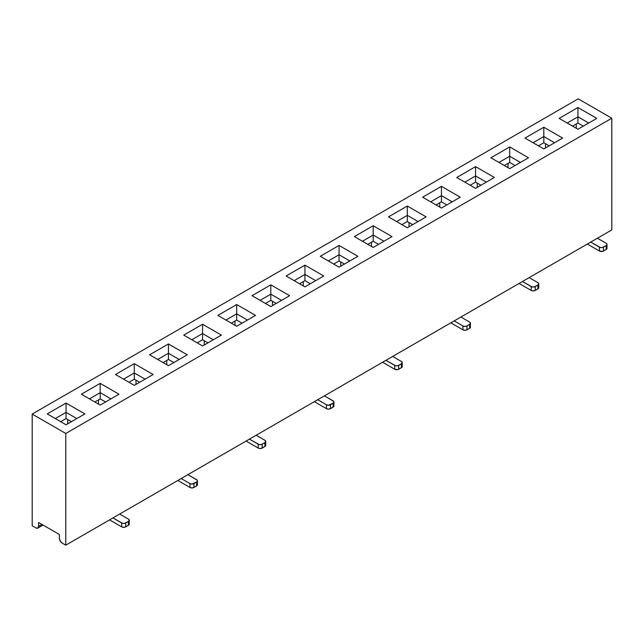 <?xml version="1.0" encoding="UTF-8"?>
<svg xmlns="http://www.w3.org/2000/svg" width="644" height="644" viewBox="0 0 644 644"><rect width="100%" height="100%" fill="white"/><g stroke="black" fill="none" stroke-linecap="round" stroke-linejoin="round"><path stroke-width="0.97" d="M37.795 528.096A3.8 2.198 -120 0 1 35.895 527.903L32.2 525.77L32.2 414.076L578.215 98.838L32.2 414.076L65.785 433.468L611.8 118.23L578.215 98.838L611.8 118.23L65.785 433.468L32.2 414.076L32.2 525.77L35.895 527.903L37.795 528.096L38.584 526.357L38.584 522.477L59.409 534.496L59.409 538.376L60.19 541.024L62.09 543.029L65.785 545.162L65.785 433.468L65.785 545.162L611.8 229.924L65.785 545.162L62.09 543.029A3.8 2.198 -120 0 1 59.409 538.376L59.409 534.496L38.584 522.477L38.584 526.357L41.941 524.417L38.584 526.357A3.8 2.198 -120 0 1 37.795 528.096L43.051 525.061M153.119 374.51L134.306 385.37L115.501 374.51L134.306 363.651L153.119 374.51L134.306 363.651L115.501 374.51L134.306 385.37L153.119 374.51M357.871 256.296L339.066 267.155L320.253 256.296L339.066 245.436L357.871 256.296L339.066 245.436L339.066 254.75L349.813 260.957L339.066 254.75L328.311 260.957L339.066 254.75L339.066 260.957L344.435 264.056L339.066 260.957L339.066 245.436L320.253 256.296L339.066 267.155L357.871 256.296M84.863 413.915L66.058 424.774L47.245 413.915L66.058 403.055L84.863 413.915L66.058 403.055L66.058 412.369L55.312 418.568L66.058 412.369L66.058 418.568L71.428 421.675L66.058 418.568L60.681 421.675L66.058 418.568L66.058 412.369L76.805 418.568L66.058 412.369L66.058 403.055L47.245 413.915L66.058 424.774L84.863 413.915M221.367 335.105L202.562 345.965L183.749 335.105L202.562 324.246L221.367 335.105L202.562 324.246L183.749 335.105L202.562 345.965L221.367 335.105M494.375 177.486L475.562 188.346L456.757 177.486L475.562 166.627L494.375 177.486L475.562 166.627L456.757 177.486L475.562 188.346L494.375 177.486M562.631 138.082L543.818 148.941L525.005 138.082L543.818 127.222L562.631 138.082L543.818 127.222L543.818 136.536L554.565 142.743L543.818 136.536L533.071 142.743L543.818 136.536L543.818 142.743L549.195 145.842L543.818 142.743L543.818 127.222L525.005 138.082L543.818 148.941L562.631 138.082M289.623 295.701L270.81 306.56L252.005 295.701L270.81 284.841L289.623 295.701L270.81 284.841L270.81 294.155L281.557 300.362L270.81 294.155L260.063 300.362L270.81 294.155L270.81 300.362L276.187 303.461L270.81 300.362L270.81 284.841L252.005 295.701L270.81 306.56L289.623 295.701M426.127 216.891L407.314 227.751L388.501 216.891L407.314 206.032L426.127 216.891L407.314 206.032L388.501 216.891L407.314 227.751L426.127 216.891M509.694 168.648L490.881 157.788L509.694 146.929L528.499 157.788L509.694 168.648L528.499 157.788L509.694 146.929L490.881 157.788L509.694 168.648M236.686 326.267L217.873 315.407L236.686 304.548L255.499 315.407L236.686 326.267L255.499 315.407L236.686 304.548L236.686 313.853L225.939 320.06L236.686 313.853L236.686 320.06L242.064 323.159L236.686 320.06L231.309 323.159L236.686 320.06L236.686 313.853L247.433 320.06L236.686 313.853L236.686 304.548L217.873 315.407L236.686 326.267M373.19 247.457L354.377 236.598L373.19 225.738L391.995 236.598L373.19 247.457L391.995 236.598L373.19 225.738L354.377 236.598L373.19 247.457M168.438 365.671L149.625 354.812L168.438 343.952L187.243 354.812L168.438 365.671L187.243 354.812L168.438 343.952L149.625 354.812L168.438 365.671M100.182 405.076L81.369 394.217L100.182 383.357L118.995 394.217L100.182 405.076L118.995 394.217L100.182 383.357L81.369 394.217L100.182 405.076M441.438 208.052L422.633 197.193L441.438 186.333L460.251 197.193L441.438 208.052L460.251 197.193L441.438 186.333L422.633 197.193L441.438 208.052M304.934 286.862L286.129 276.002L304.934 265.143L323.747 276.002L304.934 286.862L323.747 276.002L304.934 265.143L286.129 276.002L304.934 286.862M577.942 129.243L559.137 118.383L577.942 107.524L596.755 118.383L577.942 129.243L596.755 118.383L577.942 107.524L559.137 118.383L577.942 129.243M611.8 229.924L611.8 118.23L611.8 229.924M576.267 128.277L576.267 124.01L576.267 128.277M572.572 126.144L577.942 123.036L583.319 126.144L577.942 123.036L577.942 116.83L588.688 123.036L577.942 116.83L567.195 123.036L577.942 116.83L577.942 123.036L572.572 126.144M545.5 147.975L545.5 143.709L545.5 147.975M538.44 145.842L543.818 142.743L538.44 145.842M597.423 238.224L606.157 243.271L597.423 238.224M587.682 244.237L599.443 251.023L599.443 247.151L590.709 242.104L600.361 247.505L602.543 247.505L606.157 245.597L603.468 247.151L603.468 251.023L603.468 247.151A2.85 1.642 0 0 1 599.443 247.151L599.443 251.023L587.682 244.237A8.549 4.935 60 0 1 587.36 244.036L587.682 244.237M508.011 163.415L508.011 167.673L508.011 163.415M606.994 244.43A2.85 1.642 0 0 1 606.157 245.597L606.157 249.478L602.543 251.385L599.443 251.023A2.85 1.642 0 0 0 603.468 251.023L606.157 249.478L606.157 245.597L606.994 244.43L606.157 243.271A2.85 1.642 0 0 1 606.994 244.43L606.994 248.31L606.157 249.478A2.85 1.642 0 0 0 606.994 248.31L606.777 247.682M504.316 165.548L509.694 162.441L515.063 165.548L509.694 162.441L504.316 165.548M509.694 156.234L498.947 162.441L509.694 156.234L509.694 162.441L509.694 156.234L520.441 162.441L509.694 156.234L509.694 146.929L509.694 156.234M519.434 283.642L531.187 290.428L531.187 286.556L522.453 281.509L532.113 286.91L534.295 286.91L537.909 285.002L535.22 286.556L535.22 290.428L533.2 290.911L531.187 290.428L519.434 283.642A8.549 4.935 60 0 1 519.104 283.441L519.434 283.642M529.175 277.628L537.909 282.676L529.175 277.628M538.521 287.087L538.521 288.343L535.22 290.428L535.22 286.556A2.85 1.642 0 0 1 531.187 286.556L531.187 290.428A2.85 1.642 0 0 0 535.22 290.428L537.909 288.882L537.909 285.002L538.738 283.835L537.909 282.676A2.85 1.642 0 0 1 538.738 283.835L538.738 287.715A2.85 1.642 0 0 1 537.909 288.882L537.909 285.002A2.85 1.642 0 0 0 538.738 283.835M577.942 116.83L577.942 107.524L577.942 116.83M303.26 285.888L303.26 281.621L303.26 285.888M163.061 362.564L168.438 359.465L173.808 362.564L168.438 359.465L168.438 353.258L179.185 359.465L168.438 353.258L157.683 359.465L168.438 353.258L168.438 359.465L163.061 362.564M436.069 204.945L441.438 201.846L446.815 204.945L441.438 201.846L441.438 195.639L452.185 201.846L441.438 195.639L430.691 201.846L441.438 195.639L441.438 201.846L436.069 204.945M98.5 404.102L98.5 399.835L98.5 404.102M299.565 283.754L304.934 280.655L310.311 283.754L304.934 280.655L304.934 274.449L315.689 280.655L304.934 274.449L294.187 280.655L304.934 274.449L304.934 280.655L299.565 283.754M166.756 364.697L166.756 360.431L166.756 364.697M94.805 401.969L100.182 398.869L105.56 401.969L100.182 398.869L94.805 401.969M371.508 246.483L371.508 242.225L371.508 246.483M439.763 207.078L439.763 202.82L439.763 207.078M367.813 244.35L373.19 241.25L378.559 244.35L373.19 241.25L373.19 235.044L383.937 241.25L373.19 235.044L362.443 241.25L373.19 235.044L373.19 241.25L367.813 244.35M235.004 325.292L235.004 321.026L235.004 325.292M100.182 392.663L89.436 398.869L100.182 392.663L100.182 398.869L100.182 392.663L110.929 398.869L100.182 392.663L100.182 383.357L100.182 392.663M119.663 514.057L128.398 519.104L119.663 514.057M460.919 317.033L469.653 322.081L460.919 317.033M246.427 441.261L258.18 448.047L258.18 444.167L249.445 439.128L259.105 444.529L261.287 444.529L264.901 442.621L262.213 444.167L262.213 448.047L260.2 448.53L258.18 448.047L246.427 441.261A8.549 4.935 60 0 1 246.097 441.06L246.427 441.261M451.178 323.047L462.939 329.833L462.939 325.961L454.205 320.913L462.939 325.961L464.952 326.436L466.964 325.961L470.273 323.868L470.273 322.612L469.653 322.081A2.85 1.642 0 0 1 470.49 323.24L470.273 327.748L466.964 329.833L466.964 325.961L466.964 329.833L464.952 330.316L462.939 329.833L451.178 323.047A8.549 4.935 60 0 1 450.856 322.845L451.178 323.047M178.179 480.666L189.932 487.452L189.932 483.572L181.197 478.532L189.932 483.572L191.944 484.055L196.645 482.026L197.483 480.859L197.265 480.231L187.919 474.652L196.645 479.7A2.85 1.642 0 0 1 197.483 480.859L197.265 485.367L193.965 487.452L191.944 487.935L189.932 487.452L178.179 480.666A8.549 4.935 60 0 1 177.849 480.464L178.179 480.666M109.923 520.07L121.676 526.856L121.676 522.976L112.95 517.937L122.602 523.339L124.783 523.339L128.398 521.431L125.709 522.976L125.709 526.856L123.696 527.339L121.676 526.856L109.923 520.07A8.549 4.935 60 0 1 109.593 519.869L109.923 520.07M382.93 362.451L394.683 369.237L394.683 365.365L385.949 360.318L395.609 365.72L397.791 365.72L401.405 363.812L398.717 365.365L398.717 369.237L398.717 365.365A2.85 1.642 0 0 1 394.683 365.365L394.683 369.237L382.93 362.451A8.549 4.935 60 0 1 382.6 362.25L382.93 362.451M314.675 401.856L326.436 408.642L326.436 404.762L317.701 399.723L326.436 404.762L328.448 405.245L333.149 403.216L333.986 402.049L333.769 401.421L324.415 395.843L333.149 400.89A2.85 1.642 0 0 1 333.986 402.049L333.769 406.557L330.461 408.642L328.448 409.125L326.436 408.642L314.675 401.856A8.549 4.935 60 0 1 314.353 401.655L314.675 401.856M256.167 435.247L264.901 440.295L256.167 435.247M392.671 356.438L401.405 361.485L392.671 356.438M265.521 444.706L265.521 445.962L262.213 448.047L262.213 444.167A2.85 1.642 0 0 1 258.18 444.167L258.18 448.047A2.85 1.642 0 0 0 262.213 448.047L264.901 446.501L264.901 442.621L265.739 441.454L264.901 440.295A2.85 1.642 0 0 1 265.739 441.454L265.739 445.334A2.85 1.642 0 0 1 264.901 446.501L264.901 442.621A2.85 1.642 0 0 0 265.739 441.454M197.265 484.111L197.483 484.739A2.85 1.642 0 0 1 196.645 485.906L193.965 487.452L193.965 483.572L193.965 487.452A2.85 1.642 0 0 1 189.932 487.452L189.932 483.572A2.85 1.642 0 0 0 193.965 483.572L196.645 482.026L196.645 485.906L196.645 482.026A2.85 1.642 0 0 0 197.483 480.859M129.017 523.516L129.017 524.771L125.709 526.856L125.709 522.976A2.85 1.642 0 0 1 121.676 522.976L121.676 526.856A2.85 1.642 0 0 0 125.709 526.856L128.398 525.311L128.398 521.431L129.235 520.263L128.398 519.104A2.85 1.642 0 0 1 129.235 520.263L129.235 524.144A2.85 1.642 0 0 1 128.398 525.311L128.398 521.431A2.85 1.642 0 0 0 129.235 520.263M402.234 362.644A2.85 1.642 0 0 1 401.405 363.812L401.405 367.692L397.791 369.6L394.683 369.237A2.85 1.642 0 0 0 398.717 369.237L401.405 367.692L401.405 363.812L402.234 362.644L401.405 361.485A2.85 1.642 0 0 1 402.234 362.644L402.234 366.525L401.405 367.692A2.85 1.642 0 0 0 402.234 366.525L402.017 365.897M470.49 323.24A2.85 1.642 0 0 1 469.653 324.407L469.653 328.287L469.653 324.407L466.964 325.961A2.85 1.642 0 0 1 462.939 325.961L462.939 329.833A2.85 1.642 0 0 0 466.964 329.833L469.653 328.287A2.85 1.642 0 0 0 470.49 327.12L470.273 326.492M333.769 405.301L333.986 405.929A2.85 1.642 0 0 1 333.149 407.097L330.461 408.642L330.461 404.762L330.461 408.642A2.85 1.642 0 0 1 326.436 408.642L326.436 404.762A2.85 1.642 0 0 0 330.461 404.762L333.149 403.216L333.149 407.097L333.149 403.216A2.85 1.642 0 0 0 333.986 402.049M401.937 224.651L407.314 221.552L412.691 224.651L407.314 221.552L407.314 215.346L418.061 221.552L407.314 215.346L396.567 221.552L407.314 215.346L407.314 221.552L401.937 224.651M340.74 266.189L340.74 261.923L340.74 266.189M333.689 264.056L339.066 260.957L333.689 264.056M272.493 305.594L272.493 301.328L272.493 305.594M265.441 303.461L270.81 300.362L265.441 303.461M204.237 344.999L204.237 340.732L204.237 344.999M197.185 342.866L202.562 339.766L207.932 342.866L202.562 339.766L202.562 333.56L213.309 339.766L202.562 333.56L191.815 339.766L202.562 333.56L202.562 339.766L197.185 342.866M135.989 384.404L135.989 380.137L135.989 384.404M67.733 423.808L67.733 419.542L67.733 423.808M470.192 185.247L475.562 182.147L480.939 185.247L475.562 182.147L475.562 175.941L486.317 182.147L475.562 175.941L464.815 182.147L475.562 175.941L475.562 182.147L470.192 185.247M477.244 183.113L477.244 187.38L477.244 183.113M128.937 382.27L134.306 379.171L139.684 382.27L134.306 379.171L128.937 382.27M408.996 222.518L408.996 226.785L408.996 222.518M134.306 372.965L123.559 379.163L134.306 372.965L134.306 379.171L134.306 372.965L145.053 379.163L134.306 372.965L134.306 363.651L134.306 372.965M441.438 195.639L441.438 186.333L441.438 195.639M373.19 235.044L373.19 225.738L373.19 235.044M304.934 274.449L304.934 265.143L304.934 274.449M168.438 353.258L168.438 343.952L168.438 353.258M475.562 175.941L475.562 166.627L475.562 175.941M407.314 215.346L407.314 206.032L407.314 215.346M202.562 333.56L202.562 324.246L202.562 333.56"/></g></svg>
